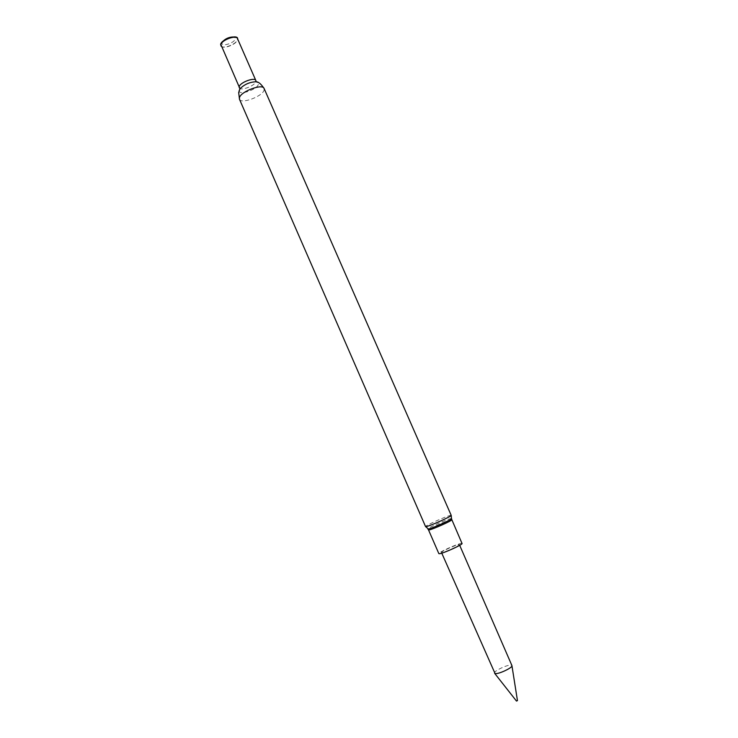 <?xml version="1.0" encoding="UTF-8"?>
<svg xmlns="http://www.w3.org/2000/svg" width="738" height="738" viewBox="0 0 738 738"><rect width="100%" height="100%" fill="white"/><g stroke="black" fill="none" stroke-linecap="round" stroke-linejoin="round"><path stroke-width="0.55" stroke-dasharray="3.69 2.77" d="M494.645 673.324L494.506 673.157C493.178 671.248 508.067 664.191 511.305 665.169L511.951 665.768M458.907 544.561L459.396 544.635C460.318 545.354 444.562 552.485 441.914 552.55L441.472 552.467C440.641 551.72 456.084 544.718 458.907 544.561M462.034 543.491L461.213 543.417C457.09 543.878 437.791 552.67 438.842 553.62M220.948 45.821L222.009 46.798C225.551 48.671 236.455 43.911 237.479 40.036L237.488 38.597M221.132 46.226L221.76 46.614C225.367 48.533 236.474 43.68 237.525 39.732L237.664 39.003M222.977 41.245L222.11 42.721C220.616 47.214 234.167 43.413 235.154 39.077C235.459 37.795 234.656 37.085 232.756 36.974M516.489 701.045L517.421 700.62M451.453 518.796L450.733 518.63C446.813 519.367 427.892 527.827 427.726 528.925L427.911 529.081M451.213 515.373L450.355 515.41C445.936 516.296 424.571 525.917 425.558 526.591M451.656 519.82L450.881 519.829C446.887 520.576 427.597 529.275 428.52 529.921M239.232 87.767C240.293 91.281 254.638 86.051 255.818 81.724L255.837 80.507M239.195 90.534C238.18 95.885 256.806 89.898 258.383 84.4L257.894 82.361M239.472 99.252C241.012 104.335 262.193 96.567 264.047 90.276L264.103 88.486M459.7 545.336L459.396 544.635M441.776 553.168L441.472 552.467"/><path stroke-width="1.11" d="M517.421 700.62L516.489 701.072L494.645 673.324M459.7 545.336L511.914 665.556C513.261 667.447 498.122 674.597 495.05 673.517L441.776 553.168M451.656 519.82C452.708 520.41 432.929 529.321 429.202 529.921L428.52 529.921L438.842 553.62L439.571 553.712C443.427 553.399 463.215 544.386 462.034 543.491L451.453 518.796M239.232 87.767L239.232 86.614C240.247 82.305 254.831 76.955 255.837 80.507L237.488 38.597C236.317 34.677 221.751 39.907 220.902 44.566L239.988 88.8L239.195 90.534M237.664 39.003C238.319 33.874 221.64 39.077 220.625 44.345L221.132 46.226M232.756 36.974C228.964 37.186 225.708 38.616 222.977 41.245M425.558 526.591L428.418 529.017C432.45 528.343 453.75 518.666 451.462 518.556L451.213 515.373C452.366 515.982 430.402 525.862 426.315 526.572L425.558 526.591L239.472 99.252L239.481 97.6C240.985 91.346 262.691 83.339 264.103 88.486L451.213 515.373M257.894 82.361L256.086 81.77C249.795 81.992 244.426 84.335 239.988 88.8L238.678 92.49L239.472 99.252M517.458 700.648L511.951 665.768M428.52 529.921L427.911 529.081M255.837 80.507L256.086 81.77C258.383 81.706 261.058 83.948 264.103 88.486"/></g></svg>
